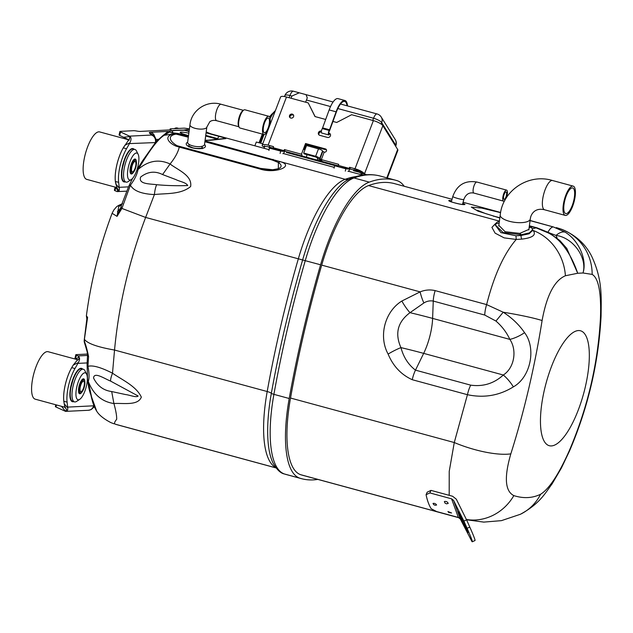 <?xml version="1.0" encoding="UTF-8"?>
<svg xmlns="http://www.w3.org/2000/svg" width="633" height="633" viewBox="0 0 633 633"><rect width="100%" height="100%" fill="white"/><g stroke="black" fill="none" stroke-linecap="round" stroke-linejoin="round"><path stroke-width="0.95" d="M188.428 136.285L180.793 134.212L171.472 132.875L169.707 131.949L164.137 135.304C155.607 140.771 145.819 157.016 137.994 169.557C148.13 160.671 158.828 158.82 170.087 163.994C177.976 170.095 192.432 175.412 190.644 186.521C180.737 194.719 166.297 193.176 154.397 194.56L145.637 217.436C129.156 260.764 118.79 304.971 114.533 350.041L112.5 373.201C122.422 380.085 136.245 386.138 141.333 397.105C137.939 405.951 123.388 402.904 113.908 403.53C101.873 401.773 93.336 394.414 88.296 381.446L91.587 397.026L96.643 411.023M204.997 140.858L280.561 161.739C294.717 165.791 275.846 174.194 259.941 169.011L179.266 147.085C178.118 152.157 175.056 157.791 170.087 163.994L162.578 174.558C154.998 170.736 147.687 171.567 140.653 177.05C138.113 184.314 149.784 183.744 156.691 184.709M188.302 137.219L176.116 134.117C166.424 135.723 170.309 141.919 177.121 145.709L179.986 146.484L179.266 147.085L176.021 146.136C167.278 142.37 163.425 135.248 175.341 133.682L180.729 134.267L188.42 136.356M189.132 131.015L184.496 130.248A4.763 4.312 -89.3 0 0 183.475 130.105C174.471 130.074 171.765 130.683 171.44 130.714L169.264 131.577L169.636 131.094M113.987 423.801L110.878 422.615C103.583 418.801 98.78 414.86 96.485 410.801C91.801 403.102 91.12 394.027 90.503 394.019L90.108 392.776C89.751 391.661 88.462 387.744 87.536 379.286A9.171 6.575 174.4 0 0 88.296 381.446C89.403 377.98 89.285 372.948 87.932 366.357C92.6 364.988 100.789 367.267 112.5 373.193C111.068 376.928 110.443 379.571 110.617 381.121C104.105 378.471 94.103 371.547 93.542 377.996C97.442 385.972 103.496 390.482 111.693 391.542L125.611 394.565C129.52 394.937 136.301 397.896 138.152 396.005L110.617 381.121M111.693 391.542L113.908 403.53C115.902 410.706 116.82 415.976 116.662 419.339C114.288 422.195 113.924 423.841 115.578 424.276L276.043 467.89M86.381 315.772L87.599 317.386L84.403 339.304L84.561 341.875C85.827 344.906 87.164 349.804 88.573 356.553L87.932 366.357A9.171 5.143 -178.4 0 1 87.077 364.094L87.536 379.286M84.371 338.837L84.403 339.304C87.417 343.49 97.466 347.066 114.533 350.041L267.197 391.526A438.55 143.501 -74.8 0 1 298.301 258.921A96.477 31.571 -74.8 0 1 345.199 179.305A332.784 108.892 -74.8 0 1 356.205 176.528M162.578 174.558L175.934 179.614C179.653 181.56 186.229 182.439 187.692 185.548C177.287 185.92 166.954 185.643 156.683 184.709C155.639 186.87 154.879 190.153 154.397 194.56C141.46 193.959 133.476 190.81 130.43 185.145L121.9 208.431L145.637 217.436L302.614 259.973A98.764 32.315 -74.8 0 1 345.863 180.943L351.45 178.063A4.763 4.384 69.8 0 1 353.966 177.968A100.164 32.774 105.2 0 0 305.272 260.622A442.238 144.712 105.2 0 0 273.907 394.351A100.164 32.774 105.2 0 0 284.526 474.014A336.471 110.102 105.2 0 0 286.163 474.505L284.336 473.959A4.763 4.502 -72.1 0 0 284.526 474.014L299.828 478.176A100.164 32.774 -74.8 0 1 289.21 398.505L273.907 394.351A4.763 1.171 10.2 0 1 271.351 393.275A440.829 144.245 -74.8 0 1 302.614 259.973L320.575 264.784A442.238 144.712 105.2 0 0 289.21 398.505M210.021 133.618L269.104 149.673L210.021 133.618M206.073 132.835L219.548 136.499C224.834 137.923 226.788 138.643 225.411 138.659L209.95 140.32L205.076 140.273M188.444 136.166L181.157 134.188L179.835 134.916M317.853 479.41A336.471 110.102 -74.8 0 1 301.466 478.659A336.471 110.102 -74.8 0 1 299.828 478.176M320.575 264.784A100.164 32.774 105.2 0 1 369.268 182.122A336.471 110.102 -74.8 0 1 395.617 180.231A336.471 110.102 -74.8 0 1 397.247 180.714A100.164 32.774 -74.8 0 1 404.178 186.26M304.172 475.644A332.903 108.931 -74.8 0 1 302.4 475.209A332.903 108.931 -74.8 0 1 300.786 474.734A96.596 31.61 -74.8 0 1 290.547 397.904A438.669 143.541 105.2 0 1 321.659 265.259A96.596 31.61 105.2 0 1 368.612 185.548A332.903 108.931 -74.8 0 1 394.675 183.673A332.903 108.931 -74.8 0 1 395.15 183.807M121.718 204.53L120.626 208.21L121.9 208.431L117.034 216.359L112.104 213.305C99.603 246.72 91.033 280.894 86.381 315.82L86.832 318.977L87.599 317.386L86.966 319.91M278.338 168.726L278.385 162.523L272.23 160.022L204.886 141.737M176.021 146.136A7.145 4.447 115.2 0 1 177.121 145.709L260.661 168.41L272.649 169.747L275.49 169.446M188.302 137.226L176.718 134.077A7.145 3.023 -92.6 0 0 176.085 133.666M176.116 134.117L175.341 133.682L164.137 135.304L162.372 136.15L156.272 141.436L142.472 160.932L137.013 169.668M348.49 179.384A7.738 7.129 69.8 0 1 345.199 179.305L280.561 161.739A7.145 4.534 111.2 0 0 278.385 162.523M188.523 135.597A13.04 1.313 -166.8 0 1 180.176 132.368A13.04 1.313 -166.8 0 1 188.848 133.136M205.385 138.018A13.04 1.313 -166.8 0 1 205.567 138.326A13.04 1.313 -166.8 0 1 205.314 138.5M189.069 131.49L184.496 130.248C178.245 130.438 168.536 129.947 173.41 132.875L173.664 132.954M136.791 170.324A9.171 5.23 -150.9 0 1 137.994 169.557C137.203 174.233 134.687 179.432 130.43 185.145A9.171 3.561 -156.4 0 0 128.752 186.244L132.637 178.316M217.966 138.698L205.733 135.367M169.264 131.577L169.707 131.949M173.711 132.962L173.41 132.875A4.763 4.637 128.8 0 0 171.472 132.875M209.95 140.32A4.763 4.273 -101 0 0 208.107 140.233L205.092 140.154M117.516 211.746L120.626 208.21L117.034 216.359L118.743 206.5L122.517 203.715M163.678 135.494L169.763 131.791M84.189 340.443L84.229 340.839A4.763 4.399 163.8 0 0 84.379 342.382L84.197 340.427M87.504 356.102L87.204 351.94L88.573 356.553L87.504 356.102L87.077 364.094M169.779 131.822L165.324 134.362M122.256 207.363A9.171 1.226 -162.1 0 0 120.863 207.418A15.129 11.861 8.8 0 1 117.501 211.485M121.765 204.396A15.129 12.32 44.3 0 1 118.743 206.5M87.18 351.94L86.974 351.014M87.196 351.908L84.711 343.458A4.763 4.162 -17.7 0 1 84.561 341.875M117.034 188.088L115.388 181.473A24.537 8.031 105.2 0 1 123.277 147.861L128.135 140.779L128.341 139.624L123.641 137.266L130.05 136.506L129.496 136.15L151.303 135.051A4.763 0.475 13.2 0 0 151.54 134.853L149.602 133.167A21.079 2.121 -166.8 0 1 150.63 132.281L168.702 131.371A21.079 2.121 -166.8 0 1 168.837 131.371M189.409 128.958L187.439 128.594A7.145 0.72 13.2 0 0 183.799 128.167L170.57 128.831A7.145 0.72 13.2 0 0 170.127 128.966A7.145 0.72 13.2 0 0 170.578 129.354A7.145 0.72 -166.8 0 1 171.037 129.741A7.145 0.72 -166.8 0 1 170.594 129.876L140.051 131.419A7.145 0.72 -166.8 0 1 136.807 131.055A7.145 0.72 13.2 0 0 133.555 130.699L120.325 131.363A7.145 0.72 13.2 0 0 119.882 131.498A7.145 0.72 13.2 0 0 120.507 131.965L129.496 136.15M206.184 132.044L211.319 133.974M120.507 131.965L119.692 135.43L123.641 137.266M119.692 135.43A7.145 0.72 -166.8 0 1 119.075 134.964L119.882 131.498M115.815 187.289L115.016 190.707L117.113 191.593L117.793 190.992L116.068 187.352M115.016 190.707A7.145 0.72 -166.8 0 1 114.391 190.24L115.127 187.099M116.195 187.415L117.271 187.954M115.681 183.894L119.289 188.112L118.648 182.359A24.537 8.031 -74.8 0 1 126.537 148.747L129.931 142.749L124.725 145.345M127.858 140.89L129.045 140.17L130.05 136.506C131.363 137.852 131.332 139.94 129.931 142.749M117.793 190.992L118.537 190.707L118.45 189.947L117.018 188.104M119.289 188.112C119.621 190.501 118.893 191.664 117.113 191.593L126.679 191.166M73.175 365.13L71.727 367.646A24.537 8.031 105.2 0 0 63.838 401.259L67.098 402.137A24.537 8.031 105.2 0 1 74.987 368.533L78.381 362.535L73.175 365.13L77.21 360.24M65.555 407.581L64.645 406.212L63.838 401.259M56.479 404.954L55.997 407.019L65.563 411.379L61.504 406.323M55.997 407.019A7.145 0.72 -166.8 0 1 55.372 406.552L55.791 404.764M64.186 407.051L65.246 407.628M77.06 359.402L75.984 358.856L78.785 357.321L77.946 355.936L76.427 355.224L75.612 358.689A7.145 0.72 -166.8 0 1 74.995 358.223L75.802 354.757A7.145 0.72 13.2 0 0 76.427 355.224M75.802 354.757A7.145 0.72 13.2 0 1 76.245 354.622L87.512 354.053M64.131 403.68L67.739 407.897L67.098 402.137M65.579 411.363L66.6 409.543M77.606 360.058C79.26 358.848 79.647 357.93 78.785 357.321M78.492 356.276C79.932 357.78 79.9 359.861 78.381 362.535M67.739 407.897C67.921 410.35 67.193 411.513 65.563 411.379L88.446 410.279L90.938 409.67C93.154 408.135 94.254 406.782 94.238 405.595M386.834 177.841L397.659 149.459L382.862 125.706L364.489 173.853A8.34 2.287 -159.1 0 0 355.01 168.766L373.375 120.61L351.655 114.708L336.709 122.462L332.942 121.433M397.659 149.459A8.34 2.287 20.9 0 1 397.848 150.361L387.317 177.976M373.375 120.61A8.34 2.287 20.9 0 1 382.862 125.706M325.679 119.463L314.989 116.559L308.208 102.902L286.488 96.999L268.115 145.155L273.551 146.627L273.139 147.695L284.003 150.646L283.442 151.374L280.696 151.089L280.11 153.4M268.115 145.155A8.34 2.287 -159.1 0 0 262.212 145.202A8.34 2.287 -159.1 0 0 262.402 146.112L264.357 146.642M326.517 150.053A1.788 1.614 -31.9 0 0 325.955 149.776L325.417 148.913A1.788 1.614 148.1 0 1 326.13 151.485A1.788 1.614 148.1 0 1 324.191 152.126L321.335 159.611L338.718 164.335L338.307 165.411L349.171 168.362L348.609 169.082L345.863 168.797L345.278 171.108M321.335 159.611L319.712 158.456A3.576 0.981 -159.1 0 0 315.645 156.272L318.502 148.787A3.576 0.981 20.9 0 1 322.569 150.963L319.712 158.456M321.873 160.481A3.576 0.981 -159.1 0 1 317.813 158.297L316.184 157.142L304.236 153.89L303.698 153.028L315.645 156.272M355.548 169.628A5.958 1.638 20.9 0 1 362.321 173.26L366.135 174.763M350.112 168.149L349.574 167.286L355.01 168.766M284.945 150.44L284.407 149.578L284.003 150.646M284.407 149.578L301.458 154.215L301.996 155.077M325.417 148.913L305.541 143.517L301.458 154.215M349.574 167.286L349.171 168.362M292.304 114.114A2.2 1.994 148.1 0 1 292.604 117.785A2.2 1.994 148.1 0 1 289.922 114.905A2.2 1.994 148.1 0 1 292.304 114.114M330.458 134.481A2.382 2.152 -31.9 0 0 329.579 133.99L329.041 133.128A2.382 2.152 -31.9 0 1 329.991 136.554A2.382 2.152 -31.9 0 1 327.411 137.408L319.807 135.343A2.382 2.152 -31.9 0 1 318.866 131.917A2.382 2.152 -31.9 0 1 321.437 131.063L321.437 131.063M329.041 133.128L328.392 132.954M268.859 127.771L280.577 97.055A8.34 2.287 20.9 0 1 286.488 96.999M308.208 102.902L315.115 116.591M264.285 146.832L262.402 146.112M293.625 115.396A2.2 1.994 -31.9 0 0 290.009 117.651M321.366 131.846A2.382 2.152 -31.9 0 0 318.929 134.861M329.579 133.99L328.772 133.777M325.955 149.776L306.079 144.379L304.141 149.459M362.321 173.26L363.73 173.806L364.426 174.922M305.541 143.517L306.079 144.379M319.981 158.891L322.838 151.398L324.191 152.126M303.698 153.028L306.562 145.535L318.502 148.787M322.838 151.398L322.569 150.963M363.73 173.806L365.906 174.392M348.609 169.082L334.999 165.846L345.863 168.797M337.745 166.131L338.307 165.411M348.023 171.385A3.576 1.171 105.2 0 0 349.709 169.225M283.442 151.374L272.578 148.423L269.492 148.154L280.696 151.089M272.578 148.423L273.139 147.695M282.856 153.677A3.576 1.171 105.2 0 0 284.541 151.516M341.511 167.436L338.797 166.859L341.511 167.436M276.344 149.728L273.63 149.151L276.344 149.728M203.826 145.566A8.514 3.03 -172.4 0 1 194.165 146.207A8.514 3.03 -172.4 0 1 187.621 142.33L189.971 124.788A8.514 3.03 -172.4 0 0 196.515 128.665A8.514 3.03 -172.4 0 0 206.176 128.024A8.514 3.03 -172.4 0 0 206.849 127.043L204.499 144.593A8.514 3.03 -172.4 0 1 203.826 145.566M263.882 134.497L239.986 128.008A9.432 3.086 -74.8 0 1 239.108 127.162L238.601 126.133A8.514 2.785 -74.8 0 1 238.942 117.944A8.514 2.785 -74.8 0 1 242.787 110.712L243.752 110.087A9.432 3.086 -74.8 0 1 244.939 109.802L268.835 116.29A9.432 3.086 -74.8 0 1 269.753 124.448A9.432 3.086 -74.8 0 1 265.187 134.133A9.432 3.086 -74.8 0 1 263.882 134.497A9.432 3.086 -74.8 0 1 263.375 124.59A9.432 3.086 -74.8 0 1 268.835 116.29M265.417 132.439A7.604 2.485 -74.8 0 1 264.365 132.732A7.604 2.485 -74.8 0 1 263.953 124.741A7.604 2.485 -74.8 0 1 268.352 118.054A7.604 2.485 -74.8 0 1 269.096 124.63A7.604 2.485 -74.8 0 1 265.417 132.439M239.108 127.162A9.432 3.086 -74.8 0 1 239.488 118.094A9.432 3.086 -74.8 0 1 243.752 110.087M499.397 221.186L496.77 222.365L495.18 224.739L503.061 232.517L521.188 234.732L529.259 232.928L532.567 229.795L531.601 227.484L529.362 225.894M449.193 495.33L449.224 471.379L454.272 442.538L467.431 394.699L412.241 379.705C401.195 374.689 393.148 366.151 388.116 354.076C378.344 336.329 384.729 311.618 401.852 301.031L420.122 291.876C425.115 289.867 430.124 289.447 435.156 290.61L486.627 304.6C493.993 275.545 503.86 253.825 516.219 239.448L504.129 237.866L495.109 233.15L491.92 227.382L495.71 223.402M462.778 203.399C464.931 204.119 465.5 204.514 464.472 204.594C459.969 205.045 441.779 199.308 451.661 200.716M532.448 228.742L536.104 227.864A15.485 5.064 -74.8 0 1 537.061 227.856L529.378 225.767M499.825 218.005L477.962 211.153L471.324 207.11L481.745 208.099L500.6 212.664M547.98 232.145A15.485 5.064 -74.8 0 1 553.487 226.986L530.09 220.474M600.464 317.592C601.326 292.557 598.565 278.164 592.164 274.398L583.009 272.989L577.707 273.258L565.411 275.751C554.453 280.435 546.683 295.366 542.101 320.527C534.703 366.792 524.274 411.236 510.831 453.861C504.026 477.274 505.031 491.192 513.846 495.615C523.491 498.669 532.4 498.218 540.59 494.262C549.151 488.921 558.686 474.473 569.194 450.918C587.677 407.668 598.098 363.223 600.464 317.592A49.192 9.906 2.9 0 0 601.081 316.152C598.612 362.63 588.081 407.605 569.471 451.068L569.194 450.918M545.464 443.1A59.542 19.481 -74.8 0 1 548.004 376.58A59.542 19.481 -74.8 0 1 580.588 330.798A59.542 19.481 -74.8 0 1 585.248 387.214A59.542 19.481 -74.8 0 1 545.464 443.1M557.151 238.166L556.019 235.405L549.484 232.936M565.15 232.176C578.649 240.279 587.313 259.554 583.009 272.989C587.471 257.916 573.332 237.668 556.019 235.405A15.485 7.81 123.8 0 1 565.15 232.176L553.487 226.986L530.066 220.624M548.495 233.015C564.201 241.007 573.276 260.258 577.707 273.258L566.796 248.437L559.865 240.556L548.953 232.651A15.485 0.918 118.2 0 0 548.495 233.015L536.104 227.864L529.813 226.155M532.535 230.04L533.54 230.926C536.206 235.136 532.298 237.866 521.821 239.116L516.219 239.448L515.99 235.8L521.094 235.484L529.141 233.783L532.456 230.578L532.567 229.795M565.411 275.751A49.192 44.207 -105.9 0 0 533.033 230.444A2.975 2.572 129.9 0 1 532.495 230.309M401.852 301.031A15.485 3.323 57.9 0 0 410.002 312.678C397.69 321.857 394.675 333.504 400.942 347.62A30.416 1.306 -165.6 0 1 423.667 353.372A33.351 10.911 105.2 0 0 432.616 318.399L433.257 301.063C429.934 300.509 426.816 301.134 423.904 302.954L410.002 312.678A30.416 1.306 -165.6 0 1 432.616 318.399L509.858 339.391C506.629 332.428 501.993 326.319 495.955 321.058L484.728 315.052A15.485 5.064 -74.8 0 1 486.627 304.6L503.203 312.211C511.97 317.877 519.092 324.689 524.551 332.657C536.404 348 530.905 377.062 513.347 386.882C499.255 395.609 483.944 398.212 467.431 394.699A15.485 5.064 105.2 0 1 470.683 385.149C483.137 386.866 494.017 383.487 503.314 375.013C514.526 367.781 517.169 350.057 509.858 339.391A15.485 4.969 -25.9 0 0 524.551 332.657M542.101 320.527A49.192 4.447 -171 0 0 503.203 312.211L495.955 321.058M510.831 453.861A49.192 14.124 -162.4 0 1 454.272 442.538L290.523 398.038M513.846 495.615A49.192 45.41 107.6 0 1 466.402 519.495M540.59 494.262A49.192 46.162 64.2 0 1 520.381 514.281L520.381 514.281C539.87 503.678 545.092 493.297 552.118 483.841L561.408 468.001L569.471 451.068M592.164 274.398A49.192 47.372 -71.4 0 0 560.308 228.822L560.308 228.822C574.724 234.25 585.193 243.42 591.713 256.341C602.442 279.509 601.31 295.793 601.081 316.152M388.116 354.076A15.485 2.405 -28.3 0 1 400.942 347.62C403.506 357.194 408.348 364.703 415.485 370.147L470.683 385.149M412.241 379.705A15.485 5.064 -74.8 0 1 415.485 370.147L423.667 353.372L503.314 375.013A15.485 4.534 50.1 0 1 513.347 386.882M321.691 265.124L420.122 291.876A15.485 4.004 73.8 0 0 423.904 302.954M498.962 224.438L498.725 225.213L505.087 231.71L519.796 233.395L529.038 229.328L528.99 228.663M495.164 224.897L500.893 232.612L515.99 235.8M451.582 498.828L453.584 500.41L460.357 519.036L471.838 541.35A19.053 0.95 65.2 0 0 472.289 541.777A19.053 0.95 65.2 0 0 467.099 528.302L463.878 521.086L466.576 519.843L456.29 499.168L452.603 496.256L430.994 490.385L429.87 492.925L426.072 494.705A104.216 34.103 105.2 0 0 431.168 508.718L436.635 511.551L458.355 517.454L451.582 498.828L429.87 492.925M460.357 519.036L458.355 517.454M453.584 500.41L463.878 521.086M472.289 541.777L474.987 540.535A19.053 0.95 -114.8 0 0 469.797 527.06L467.099 528.302M466.576 519.843L469.797 527.06M463.601 524.219L465.88 528.792A8.933 0.443 -114.8 0 0 468.048 532.582A8.933 0.443 -114.8 0 0 466.505 528.31A8.933 0.443 -114.8 0 0 462.739 520.144L460.46 515.571A8.933 0.443 -114.8 0 0 458.292 511.78A8.933 0.443 -114.8 0 0 459.835 516.053A8.933 0.443 -114.8 0 0 463.601 524.219L464.495 523.808M426.072 494.705L427.188 492.181L430.994 490.385M433.732 504.659L433.012 503.433C434.562 503.148 435.765 503.678 436.604 505.023L435.116 505.276L433.732 504.659M448.789 512.532L447.927 511.511L451.59 512.975L448.789 512.532M444.999 503.085L444.374 501.526C446.146 501.138 447.428 501.771 448.219 503.401L446.526 503.844L444.999 503.085M567.564 213.06A13.277 4.344 -74.8 0 1 565.728 213.574A13.277 4.344 -74.8 0 1 565.016 199.617A13.277 4.344 -74.8 0 1 572.699 187.946A13.277 4.344 -74.8 0 1 573.996 199.419A13.277 4.344 -74.8 0 1 567.564 213.06M567.334 214.809A15.16 4.961 -74.8 0 1 565.237 215.394A15.16 4.961 -74.8 0 1 564.422 199.458A15.16 4.961 -74.8 0 1 573.189 186.126A15.16 4.961 -74.8 0 1 574.677 199.229A15.16 4.961 -74.8 0 1 567.334 214.809M506.392 195.557A3.838 1.258 -74.8 0 1 504.074 199.332A3.838 1.258 -74.8 0 1 503.868 195.296A3.838 1.258 -74.8 0 1 506.091 191.918A3.838 1.258 -74.8 0 1 506.392 195.557M504.802 200.526A5.721 1.867 -74.8 0 1 503.583 201.144A5.721 1.867 -74.8 0 1 503.275 195.138A5.721 1.867 -74.8 0 1 506.582 190.106A5.721 1.867 -74.8 0 1 507.033 195.526A5.721 1.867 -74.8 0 1 506.265 197.979M123.965 146.666A24.592 8.047 105.2 0 0 116.86 164.786A24.592 8.047 105.2 0 0 115.53 182.621M128.428 166.764A13.934 4.558 105.2 0 0 131.284 179.55A13.934 4.558 105.2 0 0 137.59 167.713A13.934 4.558 105.2 0 0 138.144 154.317A13.934 4.558 105.2 0 0 128.428 166.764M133.413 172.382A7.738 2.532 -74.8 0 1 131.166 173.988A7.738 2.532 -74.8 0 1 130.746 165.854A7.738 2.532 -74.8 0 1 135.225 159.049A7.738 2.532 -74.8 0 1 136.348 161.581M128.483 139.751L99.674 131.925A24.592 8.047 105.2 0 0 98.811 131.838A24.592 8.047 105.2 0 0 85.123 154.816A24.592 8.047 105.2 0 0 86.776 179.392L116.638 187.51M131.284 179.55L128.167 181.6A16.917 5.531 -74.8 0 1 126.038 182.106A16.917 5.531 -74.8 0 1 124.693 166.075A16.917 5.531 -74.8 0 1 134.916 149.459A16.917 5.531 -74.8 0 1 136.491 150.971L138.144 154.317M126.038 182.106L124.305 181.631A16.917 5.531 -74.8 0 1 122.96 165.601A16.917 5.531 -74.8 0 1 133.175 148.992L134.916 149.459M72.415 366.452A24.592 8.047 105.2 0 0 65.31 384.571A24.592 8.047 105.2 0 0 63.98 402.406M76.878 386.549A13.934 4.558 105.2 0 0 79.734 399.336A13.934 4.558 105.2 0 0 86.041 387.499A13.934 4.558 105.2 0 0 86.594 374.103A13.934 4.558 105.2 0 0 76.878 386.549M81.863 392.167A7.738 2.532 -74.8 0 1 79.616 393.773A7.738 2.532 -74.8 0 1 79.196 385.639A7.738 2.532 -74.8 0 1 83.675 378.835A7.738 2.532 -74.8 0 1 84.798 381.367M77.519 359.694L48.124 351.711A24.592 8.047 105.2 0 0 47.261 351.624A24.592 8.047 105.2 0 0 33.573 374.601A24.592 8.047 105.2 0 0 35.226 399.178L64.954 407.256M79.734 399.336L76.617 401.385A16.917 5.531 -74.8 0 1 74.488 401.892A16.917 5.531 -74.8 0 1 73.143 385.861A16.917 5.531 -74.8 0 1 83.366 369.245A16.917 5.531 -74.8 0 1 84.941 370.756L86.594 374.103M74.488 401.892L72.755 401.417A16.917 5.531 -74.8 0 1 71.41 385.386A16.917 5.531 -74.8 0 1 81.625 368.778L83.366 369.245M178.72 128.42L177.24 128.016A24.592 8.047 105.2 0 0 176.378 127.929A24.592 8.047 105.2 0 0 174.328 128.641M80.351 386.541A5.357 1.757 105.2 0 0 80.779 391.621A5.357 1.757 105.2 0 0 83.88 386.913A5.357 1.757 105.2 0 0 83.588 381.28A5.357 1.757 105.2 0 0 80.351 386.541M79.908 386.565A6.67 2.184 105.2 0 0 80.438 392.887A6.67 2.184 105.2 0 0 84.292 387.024A6.67 2.184 105.2 0 0 83.936 380.014A6.67 2.184 105.2 0 0 79.908 386.565M131.901 166.764A5.357 1.757 105.2 0 0 132.329 171.844A5.357 1.757 105.2 0 0 135.43 167.128A5.357 1.757 105.2 0 0 135.138 161.494A5.357 1.757 105.2 0 0 131.901 166.764M131.458 166.78A6.67 2.184 105.2 0 0 131.988 173.102A6.67 2.184 105.2 0 0 135.842 167.239A6.67 2.184 105.2 0 0 135.486 160.228A6.67 2.184 105.2 0 0 131.458 166.78M354.425 170.942L353.562 170.688A7.145 1.962 -159.1 0 1 354.425 170.942L359.259 172.216M336.115 165.965L286.448 152.466A8.34 2.287 20.9 0 0 286.448 152.45L306.317 157.846L306.989 154.642M306.317 157.846L336.218 165.973M270.948 148.257L269.096 147.75A7.145 1.962 -159.1 0 1 269.927 147.956L271.051 148.264M291.045 98.242L291.876 96.058L299.243 92.806L306.063 94.657L307.274 97.893L305.612 102.198M309.023 146.207L319.855 149.238M317.173 160.798L317.726 158.163M304.979 149.681L303.357 149.246M262.758 143.77L256.31 142.021L254.87 145.804M362.511 173.339L362.084 174.439L362.464 175.048M269.793 145.606L269.239 147.062L272.965 148.075M283.829 151.026L338.133 165.783M348.997 168.734L353.958 170.079L354.512 168.631M269.239 147.062A7.145 1.962 -159.1 0 0 264.175 147.101A7.145 1.962 -159.1 0 0 264.341 147.877L264.713 148.486M362.084 174.439A7.145 1.962 -159.1 0 0 353.958 170.079M347.525 105.925A50.26 16.45 -74.8 0 1 347.438 105.268A17.629 5.768 105.2 0 0 344.969 100.512L338.014 98.629A17.629 5.768 105.2 0 0 329.152 109.928L322.608 127.882A1.907 0.625 -74.8 0 1 322.284 128.594A2.682 0.878 105.2 0 0 321.406 131.324A2.682 0.878 105.2 0 0 321.762 133.041L328.717 134.924A2.682 0.878 105.2 0 0 329.065 134.837M344.969 100.512A17.629 5.768 105.2 0 0 336.107 111.819L329.564 129.773A1.907 0.625 -74.8 0 1 329.239 130.477A2.682 0.878 105.2 0 0 328.353 133.207A2.682 0.878 105.2 0 0 328.717 134.924M347.042 105.79A16.672 5.46 105.2 0 0 344.716 101.438A16.672 5.46 105.2 0 0 336.337 112.128L329.793 130.082A2.856 0.934 -74.8 0 1 329.302 131.142A1.725 0.562 105.2 0 0 328.733 132.898A1.725 0.562 105.2 0 0 328.962 134.006A1.725 0.562 105.2 0 0 329.192 133.951L328.796 133.84M275.822 467.589A96.477 31.571 -74.8 0 1 267.197 391.526A7.738 1.907 10.2 0 1 271.351 393.275A98.764 32.315 -74.8 0 0 273.052 463.032C276.787 469.599 280.546 473.239 284.336 473.959M179.986 146.484L260.669 168.41A14.773 5.254 7.6 0 0 279.913 167.88A14.773 5.254 7.6 0 0 272.222 160.03L204.886 141.729M362.78 175.135L348.451 171.234L362.78 175.135M334.271 167.381L283.291 153.526L334.271 167.381M395.617 180.231L380.314 176.069A336.471 110.102 105.2 0 0 353.966 177.968L369.268 182.122M204.506 144.53A9.709 3.45 -172.4 0 1 202.821 148.249A9.709 3.45 -172.4 0 1 192.052 147.79A9.709 3.45 -172.4 0 1 187.629 142.267M273.132 159.374A7.145 2.342 105.2 0 0 272.23 160.022M259.941 169.011A7.145 2.342 -74.8 0 1 260.661 168.41M216.241 138.88L205.654 136M217.538 138.738L217.61 138.595A4.763 1.559 105.2 0 1 219.548 136.499M225.411 138.659A4.763 4.518 -87.7 0 0 224.446 138.516M206.152 132.289L207.213 132.234M125.192 181.869A17.273 5.65 -74.8 0 1 122.438 166.36A17.273 5.65 -74.8 0 1 132.447 148.526A17.273 5.65 -74.8 0 1 134.061 149.23M119.249 187.321L128.483 186.862M155.314 142.575L129.504 143.596M115.388 181.473L118.648 182.359M123.277 147.861L126.537 148.747M158.218 139.355L156.074 139.458M170.459 129.884L170.578 129.354M155.56 142.283A10.721 1.076 -166.8 0 1 155.386 142.29A5.958 5.594 87.1 0 0 151.303 135.051M151.54 134.853A5.958 5.824 -49 0 1 154.151 136.174M149.602 133.167A5.958 5.824 -49 0 1 152.149 134.433L154.088 136.119C154.452 135.454 157.158 141.056 156.042 142.085M150.63 132.281A5.958 5.594 87.1 0 1 154.729 136.76M77.946 355.936L87.544 355.445M73.642 401.654A17.273 5.65 -74.8 0 1 73.048 401.765A17.273 5.65 -74.8 0 1 71.743 382.743A17.273 5.65 -74.8 0 1 82.512 369.015M67.699 407.106L93.581 405.808L93.724 405.199M87.117 362.923L77.954 363.382M71.727 367.646L74.987 368.533M88.533 410.271A5.958 5.594 -92.9 0 0 93.581 405.808A10.721 1.076 13.2 0 0 93.929 405.769M206.849 127.043L209.832 121.702C211.731 120.373 214.009 120.041 216.66 120.713A8.514 2.785 -74.8 0 1 216.209 111.772A8.514 2.785 -74.8 0 1 221.131 104.279C206.951 99.887 191.427 110.063 189.971 124.788M499.405 221.131L368.548 185.572M459.075 517.739L300.667 474.695M477.345 210.275L485.638 213.606L494.642 216.328A15.485 5.064 105.2 0 0 493.677 216.336M484.728 315.052L433.257 301.063A15.485 5.064 105.2 0 1 435.156 290.61M529.148 227.492L531.601 227.484M519.796 233.395L521.188 234.732L521.094 235.484A2.975 1.163 85 0 0 521.821 239.116M532.472 230.491A2.975 2.643 136.4 0 0 533.54 230.926M465.88 528.792L466.576 528.476M528.816 229.977L530.288 218.986A15.16 5.388 -172.4 0 1 529.085 220.735A15.16 5.388 -172.4 0 1 511.883 221.874A15.16 5.388 -172.4 0 1 500.228 214.959L498.749 226.052M530.288 218.986C530.707 215.703 532.147 213.099 534.608 211.185C537.29 209.262 540.622 208.795 544.602 209.784A15.16 4.961 -74.8 0 1 543.787 193.848A15.16 4.961 -74.8 0 1 552.554 180.524C528.784 173.149 502.665 190.264 500.228 214.959M452.801 196.475C457.042 184.891 465.081 180.081 476.926 182.051A5.721 1.867 -74.8 0 0 473.619 187.075A5.721 1.867 -74.8 0 0 473.927 193.081C469.164 192.163 465.801 194.291 463.847 199.45A5.721 0.641 -164.9 0 1 463.491 199.569A5.721 0.641 -164.9 0 1 457.248 198.327A5.721 0.641 -164.9 0 1 452.801 196.475L451.337 201.911M372.726 120.436L373.565 118.252L337.824 108.544M330.537 106.558L306.451 100.014M291.876 96.058L289.93 95.528L289.099 97.711M340.507 104.018L377.046 113.948A7.145 2.342 105.2 0 0 373.565 118.252A7.145 1.962 20.9 0 1 381.691 122.62L381.137 124.076M299.243 92.806L293.419 91.223A7.145 2.342 105.2 0 0 289.93 95.528A7.145 1.962 20.9 0 0 284.866 95.575L284.494 96.556M395.396 145.827L395.68 145.076L381.691 122.62A7.145 6.465 148.1 0 0 381.24 117.065A7.145 7.145 0 0 0 377.046 113.948M395.229 139.529A7.145 6.465 148.1 0 1 395.68 145.076A7.145 1.962 -159.1 0 1 395.847 145.851A7.145 7.145 0 0 0 395.229 139.529L381.24 117.065M271.019 122.114L270.149 121.876M264.016 134.528L260.701 143.216M275.205 111.147A19.053 6.235 105.2 0 0 270.141 118.735M329.152 109.928L336.107 111.819M322.608 127.882L329.564 129.773M322.284 128.594L329.239 130.477M116.519 424.577L276.083 467.937M301.466 478.659L286.163 474.505M272.649 169.747L278.417 168.695M183.333 130.097L189.362 129.306M224.462 138.516L208.107 140.233M181.157 134.188C177.659 133.175 172.587 132.883 173.592 132.946L173.806 132.993M122.383 203.755C115.507 206.548 116.488 207.22 113.9 209.871L112.104 213.297M167.571 131.901L161.906 136.427M86.84 318.977L84.189 340.483M165.435 134.283L163.718 135.47M121.758 204.427L128.752 186.252M84.371 342.374L84.711 343.458M202.149 148.692L202.584 147.79C204.024 147.711 197.876 149.364 192.464 147.671L188.626 145.914L188.808 146.903M351.45 178.063C361.538 174.32 371.167 173.656 380.314 176.069M169.905 129.915L170.127 128.966M122.573 167.397L124.479 160.386M77.717 360.019L77.226 360.224M94.491 407.169L93.597 407.217M71.023 387.182L72.93 380.172M65.033 407.383L66.607 409.543M268.906 150.464L269.492 148.154M334.074 168.172L334.659 165.862M268.083 129.812L262.212 145.202M201.88 148.075L202.125 146.294M188.8 146.081L189.038 144.332M216.66 120.713L238.91 126.766M221.131 104.279L243.381 110.324M500.64 212.474L463.087 202.267M452.049 199.268L394.209 183.554M459.226 517.826L301.925 475.082M494.642 216.328L499.856 217.744M548.953 232.651L537.061 227.856M466.545 519.78L483.77 522.106L501.431 520.643L520.381 514.281M556.304 227.603L560.308 228.822M499.16 222.958L496.201 223.797L495.188 224.747M463.593 204.578L463.815 204.522C461.9 204.601 457.849 203.771 451.669 202.03L450.237 201.531M544.602 209.784L565.237 215.394M552.554 180.524L573.189 186.126M463.847 199.45L462.494 204.443M473.927 193.081L503.583 201.144M476.926 182.051L506.582 190.106M83.936 380.014L82.148 379.531M80.438 392.887L78.65 392.405M135.486 160.228L133.698 159.745M131.988 173.102L130.2 172.619M306.063 94.657L333.093 102M293.419 91.223A7.145 7.145 0 0 0 284.866 95.575M395.847 145.851L395.68 146.278M307.274 97.893L307.068 98.431M259.941 143.011L263.249 134.331M269.88 117.54L271.692 114.399L275.442 110.53M264.175 147.101L264.681 145.78M269.531 116.828L271.984 113.964M259.032 142.757L262.339 134.077"/></g></svg>
